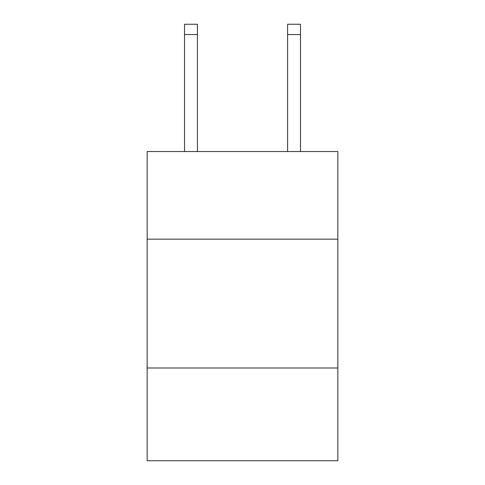 <?xml version="1.0" encoding="UTF-8"?>
<svg xmlns="http://www.w3.org/2000/svg" width="485" height="485" viewBox="0 0 485 485"><rect width="100%" height="100%" fill="white"/><g stroke="black" fill="none" stroke-linecap="round" stroke-linejoin="round"><path stroke-width="0.73" d="M337.839 239.147L337.839 151.538L147.161 151.538L147.161 239.147L337.839 239.147L337.839 460.75L147.161 460.75L147.161 239.147M337.839 367.988L147.161 367.988M287.593 151.538L287.593 24.25L300.476 24.25L300.476 151.538M287.593 24.25L300.476 24.25L287.593 24.25M197.407 151.538L197.407 34.556L184.524 34.556L184.524 24.25L197.407 24.25L197.407 34.556M184.524 151.538L184.524 34.556M197.407 24.25L184.524 24.25M287.593 34.556L300.476 34.556"/></g></svg>
